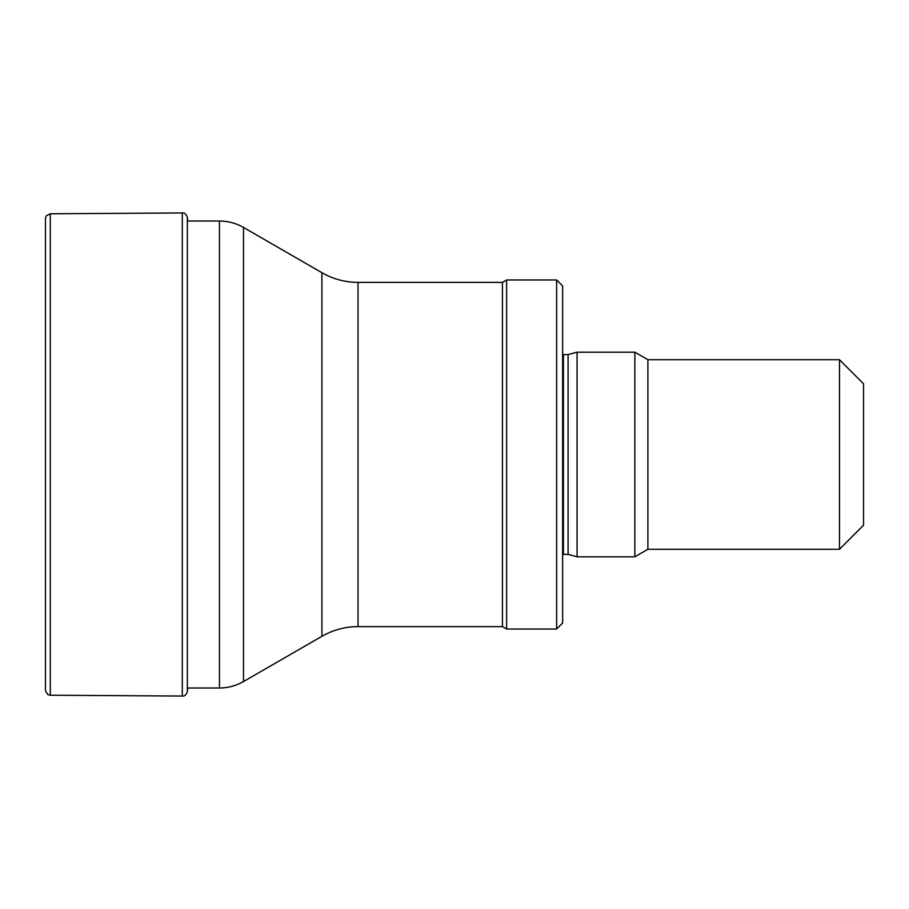 <?xml version="1.0" encoding="UTF-8"?>
<svg xmlns="http://www.w3.org/2000/svg" width="909" height="909" viewBox="0 0 909 909"><rect width="100%" height="100%" fill="white"/><g stroke="black" fill="none" stroke-linecap="round" stroke-linejoin="round"><path stroke-width="1.36" d="M839.473 359.714L839.473 549.286L863.55 525.22L863.55 383.78L839.473 359.714L647.89 359.714L634.857 352.192L577.079 352.192L577.079 556.808L634.857 556.808L634.857 352.192M839.473 549.286L647.89 549.286L647.89 359.714M647.89 549.286L634.857 556.808M577.079 556.808L568.091 554.399L568.091 354.601L577.079 352.192M568.091 554.399L563.432 554.399L563.432 354.601L562.637 354.533M562.637 554.467L563.432 554.399M556.615 629.028L562.637 623.006L562.637 285.994L556.615 279.972L506.62 279.972L506.62 629.028L556.615 629.028L556.615 279.972M506.62 629.028L502.45 626.619L502.45 282.381L506.62 279.972M502.45 626.619L358.021 626.619L358.021 282.381L502.45 282.381M187.368 688.011L219.444 688.011C228.034 687.965 236.056 685.818 243.51 681.557L321.911 636.3C333.092 629.903 345.136 626.676 358.021 626.619M45.461 218.705L45.45 690.658L45.45 218.342L46.257 215.797L50.279 213.774L50.279 695.226L47.745 694.556L45.45 690.658L47.745 694.556L50.279 695.226L182.3 696.044C184.482 696.487 186.175 694.976 187.368 691.522L187.777 688.011M50.279 213.774L182.3 212.956C184.482 212.513 186.175 214.024 187.368 217.478L187.368 691.522M321.911 636.3L321.911 272.7C333.092 279.097 345.136 282.324 358.021 282.381M243.51 681.557L243.51 227.443L321.911 272.7M219.444 688.011L219.444 220.989C228.034 221.035 236.056 223.182 243.51 227.443M182.3 212.956L182.3 696.044M568.091 354.601L563.432 354.601M219.444 220.989L187.368 220.989M187.368 217.478L187.777 220.989"/></g></svg>
